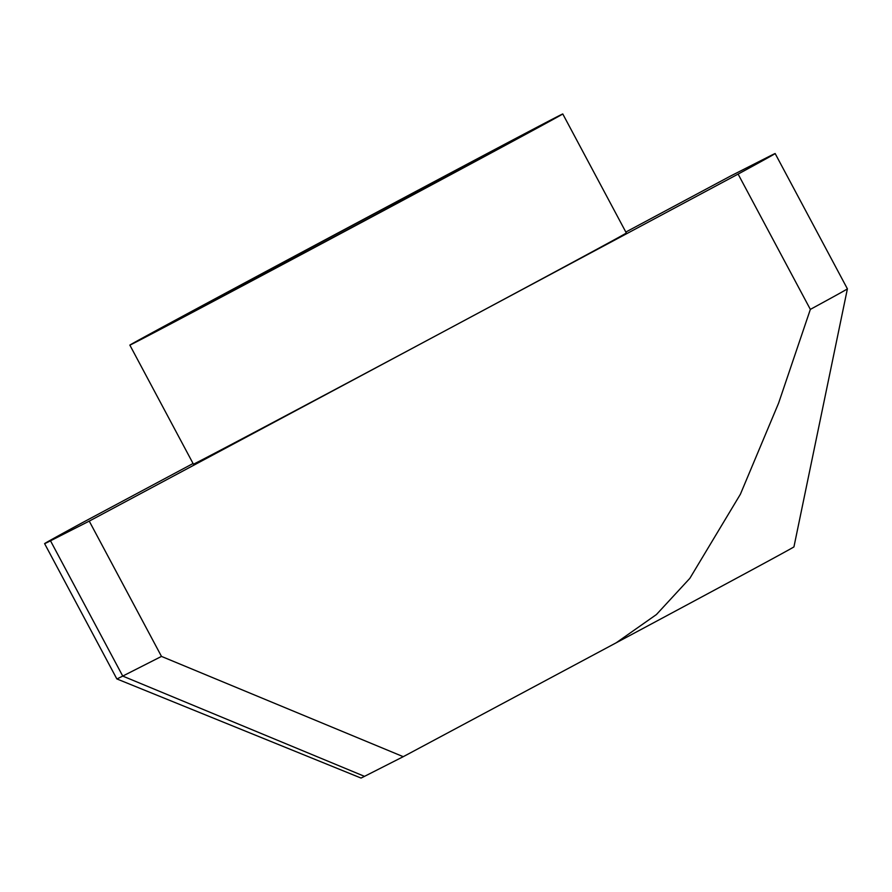 <?xml version="1.0" encoding="UTF-8"?>
<svg xmlns="http://www.w3.org/2000/svg" width="892" height="892" viewBox="0 0 892 892"><rect width="100%" height="100%" fill="white"/><g stroke="black" fill="none" stroke-linecap="round" stroke-linejoin="round"><path stroke-width="1.34" d="M129.853 345.115L193.419 464.175A245.389 0.914 -28.1 0 0 448.631 328.914L89.245 521.118L161.485 656.412L122.739 676.08A414.089 1.539 151.9 0 1 116.841 678.923L361.015 778.047A245.389 0.914 151.9 0 0 364.505 776.352L403.251 756.684L616.216 642.786A245.389 0.914 151.9 0 0 793.936 546.885L847.4 288.841A414.089 1.539 151.9 0 1 810.349 309.39L738.108 174.096L448.631 328.914A245.389 0.914 -28.1 0 0 626.34 233.013L562.774 113.953A245.389 0.914 -28.1 0 0 307.562 249.214A245.389 0.914 -28.1 0 0 129.853 345.115A245.389 0.914 -28.1 0 0 385.054 209.865A245.389 0.914 -28.1 0 0 562.774 113.953M316.281 244.787A190.174 0.702 -28.1 0 0 178.556 319.113A190.174 0.702 -28.1 0 0 376.346 214.292A190.174 0.702 -28.1 0 0 514.071 139.966A190.174 0.702 -28.1 0 0 316.281 244.787M89.245 521.118L50.498 540.797A414.089 1.539 151.9 0 1 44.6 543.629A414.089 1.539 151.9 0 1 81.651 523.08L193.062 463.505M847.4 288.841L775.159 153.547A414.089 1.539 151.9 0 0 769.261 156.39L730.515 176.059L625.827 232.054M403.251 756.684L161.485 656.412M810.349 309.39L778.616 403.095L740.393 494.235L689.851 578.339L656.423 614.543L616.216 642.786M116.841 678.923L44.6 543.629M775.159 153.547A414.089 1.539 151.9 0 1 738.108 174.096M364.505 776.352L122.739 676.08L50.498 540.797"/></g></svg>
